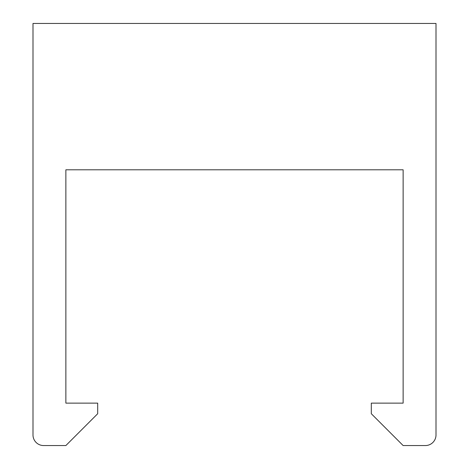 <?xml version="1.0" encoding="UTF-8"?>
<svg xmlns="http://www.w3.org/2000/svg" width="469" height="469" viewBox="0 0 469 469"><rect width="100%" height="100%" fill="white"/><g stroke="black" fill="none" stroke-linecap="round" stroke-linejoin="round"><path stroke-width="0.7" d="M436.006 23.45L32.994 23.45L32.994 434.945A10.605 10.605 0 0 0 43.599 445.55L65.871 445.55L97.687 413.734L97.687 403.129L65.871 403.129L65.871 169.807L403.129 169.807L403.129 403.129L371.313 403.129L371.313 413.734L403.129 445.55L425.401 445.55A10.605 10.605 0 0 0 436.006 434.945L436.006 23.45"/></g></svg>
